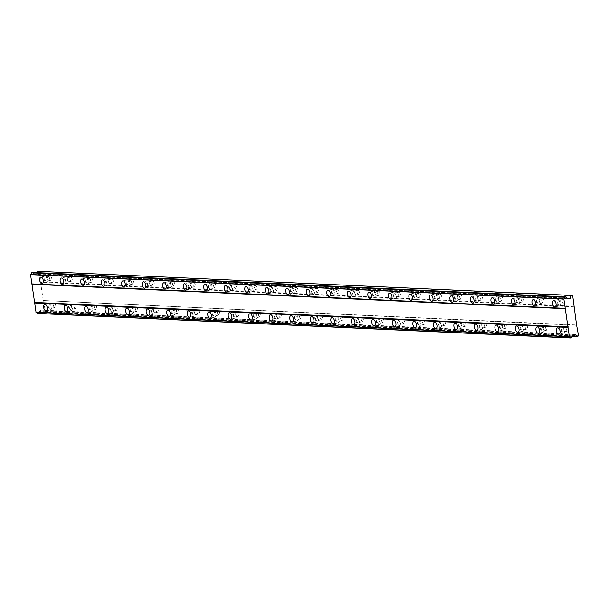 <?xml version="1.0" encoding="UTF-8"?>
<svg xmlns="http://www.w3.org/2000/svg" width="609" height="609" viewBox="0 0 609 609"><rect width="100%" height="100%" fill="white"/><g stroke="black" fill="none" stroke-linecap="round" stroke-linejoin="round"><path stroke-width="0.46" stroke-dasharray="3.04 2.28" d="M559.298 305.916A3.243 1.751 -103 0 0 559.564 305.893A3.243 1.751 -103 0 0 560.592 302.582A3.243 1.751 -103 0 0 558.369 299.559A3.243 1.751 -103 0 0 558.11 299.582A3.243 1.751 -103 0 0 557.083 302.894A3.243 1.751 -103 0 0 559.298 305.916M46.474 282.416A3.243 1.751 -103 0 0 46.741 282.393A3.243 1.751 -103 0 0 47.768 279.082A3.243 1.751 -103 0 0 45.546 276.06A3.243 1.751 -103 0 0 45.287 276.083A3.243 1.751 -103 0 0 44.259 279.394A3.243 1.751 -103 0 0 46.474 282.416M66.99 283.36A3.243 1.751 -103 0 0 67.249 283.337A3.243 1.751 -103 0 0 68.284 280.018A3.243 1.751 -103 0 0 66.061 276.996A3.243 1.751 -103 0 0 65.802 277.019A3.243 1.751 -103 0 0 64.767 280.33A3.243 1.751 -103 0 0 66.99 283.36M87.506 284.296A3.243 1.751 -103 0 0 87.765 284.274A3.243 1.751 -103 0 0 88.792 280.962A3.243 1.751 -103 0 0 86.577 277.94A3.243 1.751 -103 0 0 86.311 277.963A3.243 1.751 -103 0 0 85.283 281.274A3.243 1.751 -103 0 0 87.506 284.296M108.014 285.24A3.243 1.751 -103 0 0 108.28 285.218A3.243 1.751 -103 0 0 109.308 281.898A3.243 1.751 -103 0 0 107.085 278.876A3.243 1.751 -103 0 0 106.826 278.899A3.243 1.751 -103 0 0 105.799 282.211A3.243 1.751 -103 0 0 108.014 285.24M128.529 286.177A3.243 1.751 -103 0 0 128.788 286.154A3.243 1.751 -103 0 0 129.816 282.842A3.243 1.751 -103 0 0 127.601 279.82A3.243 1.751 -103 0 0 127.342 279.843A3.243 1.751 -103 0 0 126.307 283.155A3.243 1.751 -103 0 0 128.529 286.177M149.038 287.121A3.243 1.751 -103 0 0 149.304 287.09A3.243 1.751 -103 0 0 150.332 283.779A3.243 1.751 -103 0 0 148.116 280.757A3.243 1.751 -103 0 0 147.85 280.779A3.243 1.751 -103 0 0 146.822 284.091A3.243 1.751 -103 0 0 149.038 287.121M169.553 288.057A3.243 1.751 -103 0 0 169.82 288.034A3.243 1.751 -103 0 0 170.847 284.723A3.243 1.751 -103 0 0 168.624 281.701A3.243 1.751 -103 0 0 168.366 281.723A3.243 1.751 -103 0 0 167.338 285.035A3.243 1.751 -103 0 0 169.553 288.057M190.069 288.993A3.243 1.751 -103 0 0 190.328 288.971A3.243 1.751 -103 0 0 191.355 285.659A3.243 1.751 -103 0 0 189.14 282.637A3.243 1.751 -103 0 0 188.874 282.66A3.243 1.751 -103 0 0 187.846 285.971A3.243 1.751 -103 0 0 190.069 288.993M210.577 289.937A3.243 1.751 -103 0 0 210.843 289.914A3.243 1.751 -103 0 0 211.871 286.603A3.243 1.751 -103 0 0 209.656 283.573A3.243 1.751 -103 0 0 209.389 283.604A3.243 1.751 -103 0 0 208.362 286.915A3.243 1.751 -103 0 0 210.577 289.937M231.093 290.874A3.243 1.751 -103 0 0 231.351 290.851A3.243 1.751 -103 0 0 232.387 287.539A3.243 1.751 -103 0 0 230.164 284.517A3.243 1.751 -103 0 0 229.905 284.54A3.243 1.751 -103 0 0 228.877 287.851A3.243 1.751 -103 0 0 231.093 290.874M251.608 291.818A3.243 1.751 -103 0 0 251.867 291.795A3.243 1.751 -103 0 0 252.895 288.483A3.243 1.751 -103 0 0 250.68 285.454A3.243 1.751 -103 0 0 250.413 285.476A3.243 1.751 -103 0 0 249.386 288.795A3.243 1.751 -103 0 0 251.608 291.818M272.116 292.754A3.243 1.751 -103 0 0 272.383 292.731A3.243 1.751 -103 0 0 273.411 289.42A3.243 1.751 -103 0 0 271.188 286.397A3.243 1.751 -103 0 0 270.929 286.42A3.243 1.751 -103 0 0 269.901 289.732A3.243 1.751 -103 0 0 272.116 292.754M292.632 293.698A3.243 1.751 -103 0 0 292.891 293.675A3.243 1.751 -103 0 0 293.926 290.364A3.243 1.751 -103 0 0 291.703 287.334A3.243 1.751 -103 0 0 291.445 287.357A3.243 1.751 -103 0 0 290.409 290.676A3.243 1.751 -103 0 0 292.632 293.698M313.148 294.634A3.243 1.751 -103 0 0 313.407 294.611A3.243 1.751 -103 0 0 314.434 291.3A3.243 1.751 -103 0 0 312.219 288.278A3.243 1.751 -103 0 0 311.953 288.301A3.243 1.751 -103 0 0 310.925 291.612A3.243 1.751 -103 0 0 313.148 294.634M333.656 295.578A3.243 1.751 -103 0 0 333.922 295.555A3.243 1.751 -103 0 0 334.95 292.244A3.243 1.751 -103 0 0 332.727 289.214A3.243 1.751 -103 0 0 332.468 289.237A3.243 1.751 -103 0 0 331.441 292.548A3.243 1.751 -103 0 0 333.656 295.578M354.172 296.514A3.243 1.751 -103 0 0 354.43 296.492A3.243 1.751 -103 0 0 355.458 293.18A3.243 1.751 -103 0 0 353.243 290.158A3.243 1.751 -103 0 0 352.984 290.181A3.243 1.751 -103 0 0 351.949 293.492A3.243 1.751 -103 0 0 354.172 296.514M374.68 297.458A3.243 1.751 -103 0 0 374.946 297.436A3.243 1.751 -103 0 0 375.974 294.124A3.243 1.751 -103 0 0 373.759 291.094A3.243 1.751 -103 0 0 373.492 291.117A3.243 1.751 -103 0 0 372.464 294.429A3.243 1.751 -103 0 0 374.68 297.458M395.195 298.395A3.243 1.751 -103 0 0 395.462 298.372A3.243 1.751 -103 0 0 396.489 295.06A3.243 1.751 -103 0 0 394.267 292.038A3.243 1.751 -103 0 0 394.008 292.061A3.243 1.751 -103 0 0 392.98 295.373A3.243 1.751 -103 0 0 395.195 298.395M415.711 299.339A3.243 1.751 -103 0 0 415.97 299.316A3.243 1.751 -103 0 0 416.998 296.004A3.243 1.751 -103 0 0 414.782 292.975A3.243 1.751 -103 0 0 414.516 292.998A3.243 1.751 -103 0 0 413.488 296.309A3.243 1.751 -103 0 0 415.711 299.339M436.219 300.275A3.243 1.751 -103 0 0 436.486 300.252A3.243 1.751 -103 0 0 437.513 296.941A3.243 1.751 -103 0 0 435.298 293.919A3.243 1.751 -103 0 0 435.032 293.941A3.243 1.751 -103 0 0 434.004 297.253A3.243 1.751 -103 0 0 436.219 300.275M456.735 301.219A3.243 1.751 -103 0 0 456.994 301.196A3.243 1.751 -103 0 0 458.029 297.877A3.243 1.751 -103 0 0 455.806 294.855A3.243 1.751 -103 0 0 455.547 294.878A3.243 1.751 -103 0 0 454.52 298.189A3.243 1.751 -103 0 0 456.735 301.219M477.25 302.155A3.243 1.751 -103 0 0 477.509 302.133A3.243 1.751 -103 0 0 478.537 298.821A3.243 1.751 -103 0 0 476.322 295.799A3.243 1.751 -103 0 0 476.055 295.822A3.243 1.751 -103 0 0 475.028 299.133A3.243 1.751 -103 0 0 477.25 302.155M497.759 303.099A3.243 1.751 -103 0 0 498.025 303.076A3.243 1.751 -103 0 0 499.053 299.757A3.243 1.751 -103 0 0 496.83 296.735A3.243 1.751 -103 0 0 496.571 296.758A3.243 1.751 -103 0 0 495.543 300.07A3.243 1.751 -103 0 0 497.759 303.099M518.274 304.036A3.243 1.751 -103 0 0 518.533 304.013A3.243 1.751 -103 0 0 519.568 300.701A3.243 1.751 -103 0 0 517.346 297.679A3.243 1.751 -103 0 0 517.087 297.702A3.243 1.751 -103 0 0 516.051 301.013A3.243 1.751 -103 0 0 518.274 304.036M538.79 304.98A3.243 1.751 -103 0 0 539.049 304.949A3.243 1.751 -103 0 0 540.076 301.638A3.243 1.751 -103 0 0 537.861 298.616A3.243 1.751 -103 0 0 537.595 298.638A3.243 1.751 -103 0 0 536.567 301.95A3.243 1.751 -103 0 0 538.79 304.98M563.279 333.176A3.243 1.751 -103 0 0 563.538 333.153A3.243 1.751 -103 0 0 564.566 329.834A3.243 1.751 -103 0 0 562.351 326.812A3.243 1.751 -103 0 0 562.084 326.835A3.243 1.751 -103 0 0 561.056 330.147A3.243 1.751 -103 0 0 563.279 333.176M50.456 309.676A3.243 1.751 -103 0 0 50.714 309.654A3.243 1.751 -103 0 0 51.742 306.342A3.243 1.751 -103 0 0 49.527 303.312A3.243 1.751 -103 0 0 49.26 303.335A3.243 1.751 -103 0 0 48.233 306.647A3.243 1.751 -103 0 0 50.456 309.676M70.964 310.613A3.243 1.751 -103 0 0 71.23 310.59A3.243 1.751 -103 0 0 72.258 307.279A3.243 1.751 -103 0 0 70.035 304.256A3.243 1.751 -103 0 0 69.776 304.279A3.243 1.751 -103 0 0 68.748 307.591A3.243 1.751 -103 0 0 70.964 310.613M91.479 311.557A3.243 1.751 -103 0 0 91.738 311.534A3.243 1.751 -103 0 0 92.774 308.223A3.243 1.751 -103 0 0 90.551 305.193A3.243 1.751 -103 0 0 90.292 305.216A3.243 1.751 -103 0 0 89.257 308.527A3.243 1.751 -103 0 0 91.479 311.557M111.995 312.493A3.243 1.751 -103 0 0 112.254 312.47A3.243 1.751 -103 0 0 113.282 309.159A3.243 1.751 -103 0 0 111.066 306.137A3.243 1.751 -103 0 0 110.8 306.16A3.243 1.751 -103 0 0 109.772 309.471A3.243 1.751 -103 0 0 111.995 312.493M132.503 313.437A3.243 1.751 -103 0 0 132.77 313.414A3.243 1.751 -103 0 0 133.797 310.095A3.243 1.751 -103 0 0 131.574 307.073A3.243 1.751 -103 0 0 131.316 307.096A3.243 1.751 -103 0 0 130.288 310.407A3.243 1.751 -103 0 0 132.503 313.437M153.019 314.373A3.243 1.751 -103 0 0 153.278 314.351A3.243 1.751 -103 0 0 154.305 311.039A3.243 1.751 -103 0 0 152.09 308.017A3.243 1.751 -103 0 0 151.831 308.04A3.243 1.751 -103 0 0 150.796 311.351A3.243 1.751 -103 0 0 153.019 314.373M173.527 315.317A3.243 1.751 -103 0 0 173.793 315.295A3.243 1.751 -103 0 0 174.821 311.975A3.243 1.751 -103 0 0 172.606 308.953A3.243 1.751 -103 0 0 172.339 308.976A3.243 1.751 -103 0 0 171.312 312.288A3.243 1.751 -103 0 0 173.527 315.317M194.043 316.254A3.243 1.751 -103 0 0 194.309 316.231A3.243 1.751 -103 0 0 195.337 312.919A3.243 1.751 -103 0 0 193.114 309.897A3.243 1.751 -103 0 0 192.855 309.92A3.243 1.751 -103 0 0 191.827 313.232A3.243 1.751 -103 0 0 194.043 316.254M214.558 317.198A3.243 1.751 -103 0 0 214.817 317.167A3.243 1.751 -103 0 0 215.845 313.856A3.243 1.751 -103 0 0 213.63 310.834A3.243 1.751 -103 0 0 213.363 310.856A3.243 1.751 -103 0 0 212.335 314.168A3.243 1.751 -103 0 0 214.558 317.198M235.066 318.134A3.243 1.751 -103 0 0 235.333 318.111A3.243 1.751 -103 0 0 236.361 314.8A3.243 1.751 -103 0 0 234.145 311.778A3.243 1.751 -103 0 0 233.879 311.8A3.243 1.751 -103 0 0 232.851 315.112A3.243 1.751 -103 0 0 235.066 318.134M255.582 319.07A3.243 1.751 -103 0 0 255.841 319.047A3.243 1.751 -103 0 0 256.876 315.736A3.243 1.751 -103 0 0 254.653 312.714A3.243 1.751 -103 0 0 254.395 312.737A3.243 1.751 -103 0 0 253.367 316.048A3.243 1.751 -103 0 0 255.582 319.07M276.098 320.014A3.243 1.751 -103 0 0 276.357 319.991A3.243 1.751 -103 0 0 277.384 316.68A3.243 1.751 -103 0 0 275.169 313.65A3.243 1.751 -103 0 0 274.903 313.681A3.243 1.751 -103 0 0 273.875 316.992A3.243 1.751 -103 0 0 276.098 320.014M296.606 320.951A3.243 1.751 -103 0 0 296.872 320.928A3.243 1.751 -103 0 0 297.9 317.616A3.243 1.751 -103 0 0 295.677 314.594A3.243 1.751 -103 0 0 295.418 314.617A3.243 1.751 -103 0 0 294.391 317.928A3.243 1.751 -103 0 0 296.606 320.951M317.122 321.895A3.243 1.751 -103 0 0 317.38 321.872A3.243 1.751 -103 0 0 318.416 318.56A3.243 1.751 -103 0 0 316.193 315.531A3.243 1.751 -103 0 0 315.934 315.553A3.243 1.751 -103 0 0 314.899 318.872A3.243 1.751 -103 0 0 317.122 321.895M337.637 322.831A3.243 1.751 -103 0 0 337.896 322.808A3.243 1.751 -103 0 0 338.924 319.497A3.243 1.751 -103 0 0 336.708 316.474A3.243 1.751 -103 0 0 336.442 316.497A3.243 1.751 -103 0 0 335.414 319.809A3.243 1.751 -103 0 0 337.637 322.831M358.145 323.775A3.243 1.751 -103 0 0 358.412 323.752A3.243 1.751 -103 0 0 359.439 320.441A3.243 1.751 -103 0 0 357.217 317.411A3.243 1.751 -103 0 0 356.958 317.434A3.243 1.751 -103 0 0 355.93 320.753A3.243 1.751 -103 0 0 358.145 323.775M378.661 324.711A3.243 1.751 -103 0 0 378.92 324.688A3.243 1.751 -103 0 0 379.947 321.377A3.243 1.751 -103 0 0 377.732 318.355A3.243 1.751 -103 0 0 377.473 318.378A3.243 1.751 -103 0 0 376.438 321.689A3.243 1.751 -103 0 0 378.661 324.711M399.169 325.655A3.243 1.751 -103 0 0 399.435 325.632A3.243 1.751 -103 0 0 400.463 322.321A3.243 1.751 -103 0 0 398.248 319.291A3.243 1.751 -103 0 0 397.981 319.314A3.243 1.751 -103 0 0 396.954 322.625A3.243 1.751 -103 0 0 399.169 325.655M419.685 326.591A3.243 1.751 -103 0 0 419.951 326.569A3.243 1.751 -103 0 0 420.979 323.257A3.243 1.751 -103 0 0 418.756 320.235A3.243 1.751 -103 0 0 418.497 320.258A3.243 1.751 -103 0 0 417.469 323.569A3.243 1.751 -103 0 0 419.685 326.591M440.2 327.535A3.243 1.751 -103 0 0 440.459 327.513A3.243 1.751 -103 0 0 441.487 324.201A3.243 1.751 -103 0 0 439.272 321.171A3.243 1.751 -103 0 0 439.005 321.194A3.243 1.751 -103 0 0 437.978 324.506A3.243 1.751 -103 0 0 440.2 327.535M460.709 328.472A3.243 1.751 -103 0 0 460.975 328.449A3.243 1.751 -103 0 0 462.003 325.137A3.243 1.751 -103 0 0 459.787 322.115A3.243 1.751 -103 0 0 459.521 322.138A3.243 1.751 -103 0 0 458.493 325.45A3.243 1.751 -103 0 0 460.709 328.472M481.224 329.416A3.243 1.751 -103 0 0 481.483 329.393A3.243 1.751 -103 0 0 482.518 326.081A3.243 1.751 -103 0 0 480.295 323.052A3.243 1.751 -103 0 0 480.037 323.075A3.243 1.751 -103 0 0 479.009 326.386A3.243 1.751 -103 0 0 481.224 329.416M501.74 330.352A3.243 1.751 -103 0 0 501.999 330.329A3.243 1.751 -103 0 0 503.026 327.018A3.243 1.751 -103 0 0 500.811 323.996A3.243 1.751 -103 0 0 500.545 324.018A3.243 1.751 -103 0 0 499.517 327.33A3.243 1.751 -103 0 0 501.74 330.352M522.248 331.296A3.243 1.751 -103 0 0 522.514 331.273A3.243 1.751 -103 0 0 523.542 327.954A3.243 1.751 -103 0 0 521.319 324.932A3.243 1.751 -103 0 0 521.06 324.955A3.243 1.751 -103 0 0 520.033 328.266A3.243 1.751 -103 0 0 522.248 331.296M542.764 332.232A3.243 1.751 -103 0 0 543.022 332.209A3.243 1.751 -103 0 0 544.058 328.898A3.243 1.751 -103 0 0 541.835 325.876A3.243 1.751 -103 0 0 541.576 325.899A3.243 1.751 -103 0 0 540.541 329.21A3.243 1.751 -103 0 0 542.764 332.232M562.51 327.947A2.086 1.127 77 0 1 563.942 329.895A2.086 1.127 77 0 1 563.279 332.019A2.086 1.127 77 0 1 563.112 332.034A2.086 1.127 77 0 1 561.681 330.093A2.086 1.127 77 0 1 562.343 327.962A2.086 1.127 77 0 1 562.51 327.947M567.07 326.904A2.086 1.127 77 0 1 568.494 328.845A2.086 1.127 77 0 1 567.832 330.976A2.086 1.127 77 0 1 567.664 330.991A2.086 1.127 77 0 1 566.241 329.043A2.086 1.127 77 0 1 566.895 326.919A2.086 1.127 77 0 1 567.07 326.904M49.694 304.447A2.086 1.127 77 0 1 51.118 306.396A2.086 1.127 77 0 1 50.456 308.527A2.086 1.127 77 0 1 50.288 308.542A2.086 1.127 77 0 1 48.865 306.593A2.086 1.127 77 0 1 49.519 304.462A2.086 1.127 77 0 1 49.694 304.447M54.247 303.404A2.086 1.127 77 0 1 55.67 305.345A2.086 1.127 77 0 1 55.008 307.476A2.086 1.127 77 0 1 54.84 307.492A2.086 1.127 77 0 1 53.417 305.551A2.086 1.127 77 0 1 54.079 303.419A2.086 1.127 77 0 1 54.247 303.404M70.202 305.391A2.086 1.127 77 0 1 71.634 307.332A2.086 1.127 77 0 1 70.971 309.463A2.086 1.127 77 0 1 70.804 309.479A2.086 1.127 77 0 1 69.373 307.537A2.086 1.127 77 0 1 70.035 305.406A2.086 1.127 77 0 1 70.202 305.391M74.755 304.34A2.086 1.127 77 0 1 76.186 306.289A2.086 1.127 77 0 1 75.524 308.413A2.086 1.127 77 0 1 75.356 308.428A2.086 1.127 77 0 1 73.925 306.487A2.086 1.127 77 0 1 74.587 304.355A2.086 1.127 77 0 1 74.755 304.34M90.718 306.327A2.086 1.127 77 0 1 92.142 308.276A2.086 1.127 77 0 1 91.479 310.407A2.086 1.127 77 0 1 91.312 310.423A2.086 1.127 77 0 1 89.888 308.474A2.086 1.127 77 0 1 90.551 306.342A2.086 1.127 77 0 1 90.718 306.327M95.27 305.284A2.086 1.127 77 0 1 96.694 307.225A2.086 1.127 77 0 1 96.032 309.357A2.086 1.127 77 0 1 95.864 309.372A2.086 1.127 77 0 1 94.441 307.431A2.086 1.127 77 0 1 95.103 305.299A2.086 1.127 77 0 1 95.27 305.284M111.226 307.271A2.086 1.127 77 0 1 112.657 309.212A2.086 1.127 77 0 1 111.995 311.344A2.086 1.127 77 0 1 111.828 311.359A2.086 1.127 77 0 1 110.396 309.418A2.086 1.127 77 0 1 111.059 307.286A2.086 1.127 77 0 1 111.226 307.271M115.786 306.22A2.086 1.127 77 0 1 117.21 308.169A2.086 1.127 77 0 1 116.547 310.293A2.086 1.127 77 0 1 116.38 310.308A2.086 1.127 77 0 1 114.956 308.367A2.086 1.127 77 0 1 115.611 306.236A2.086 1.127 77 0 1 115.786 306.22M131.742 308.207A2.086 1.127 77 0 1 133.165 310.156A2.086 1.127 77 0 1 132.511 312.28A2.086 1.127 77 0 1 132.336 312.295A2.086 1.127 77 0 1 130.912 310.354A2.086 1.127 77 0 1 131.574 308.223A2.086 1.127 77 0 1 131.742 308.207M136.294 307.164A2.086 1.127 77 0 1 137.725 309.106A2.086 1.127 77 0 1 137.063 311.237A2.086 1.127 77 0 1 136.896 311.252A2.086 1.127 77 0 1 135.464 309.303A2.086 1.127 77 0 1 136.127 307.18A2.086 1.127 77 0 1 136.294 307.164M152.258 309.151A2.086 1.127 77 0 1 153.681 311.092A2.086 1.127 77 0 1 153.019 313.224A2.086 1.127 77 0 1 152.851 313.239A2.086 1.127 77 0 1 151.428 311.298A2.086 1.127 77 0 1 152.09 309.166A2.086 1.127 77 0 1 152.258 309.151M156.81 308.101A2.086 1.127 77 0 1 158.233 310.05A2.086 1.127 77 0 1 157.571 312.173A2.086 1.127 77 0 1 157.404 312.189A2.086 1.127 77 0 1 155.98 310.247A2.086 1.127 77 0 1 156.642 308.116A2.086 1.127 77 0 1 156.81 308.101M172.766 310.088A2.086 1.127 77 0 1 174.197 312.036A2.086 1.127 77 0 1 173.535 314.16A2.086 1.127 77 0 1 173.367 314.175A2.086 1.127 77 0 1 171.936 312.234A2.086 1.127 77 0 1 172.598 310.103A2.086 1.127 77 0 1 172.766 310.088M177.326 309.045A2.086 1.127 77 0 1 178.749 310.986A2.086 1.127 77 0 1 178.087 313.117A2.086 1.127 77 0 1 177.919 313.133A2.086 1.127 77 0 1 176.488 311.184A2.086 1.127 77 0 1 177.15 309.06A2.086 1.127 77 0 1 177.326 309.045M193.281 311.032A2.086 1.127 77 0 1 194.705 312.973A2.086 1.127 77 0 1 194.043 315.104A2.086 1.127 77 0 1 193.875 315.119A2.086 1.127 77 0 1 192.452 313.171A2.086 1.127 77 0 1 193.114 311.047A2.086 1.127 77 0 1 193.281 311.032M197.834 309.981A2.086 1.127 77 0 1 199.265 311.93A2.086 1.127 77 0 1 198.603 314.054A2.086 1.127 77 0 1 198.435 314.069A2.086 1.127 77 0 1 197.004 312.128A2.086 1.127 77 0 1 197.666 309.996A2.086 1.127 77 0 1 197.834 309.981M213.797 311.968A2.086 1.127 77 0 1 215.221 313.917A2.086 1.127 77 0 1 214.558 316.041A2.086 1.127 77 0 1 214.391 316.056A2.086 1.127 77 0 1 212.967 314.115A2.086 1.127 77 0 1 213.622 311.983A2.086 1.127 77 0 1 213.797 311.968M218.349 310.925A2.086 1.127 77 0 1 219.773 312.866A2.086 1.127 77 0 1 219.111 314.998A2.086 1.127 77 0 1 218.943 315.013A2.086 1.127 77 0 1 217.52 313.064A2.086 1.127 77 0 1 218.182 310.94A2.086 1.127 77 0 1 218.349 310.925M234.305 312.912A2.086 1.127 77 0 1 235.736 314.853A2.086 1.127 77 0 1 235.074 316.984A2.086 1.127 77 0 1 234.907 317A2.086 1.127 77 0 1 233.475 315.051A2.086 1.127 77 0 1 234.138 312.927A2.086 1.127 77 0 1 234.305 312.912M238.857 311.861A2.086 1.127 77 0 1 240.289 313.81A2.086 1.127 77 0 1 239.626 315.934A2.086 1.127 77 0 1 239.459 315.949A2.086 1.127 77 0 1 238.028 314.008A2.086 1.127 77 0 1 238.69 311.877A2.086 1.127 77 0 1 238.857 311.861M254.821 313.848A2.086 1.127 77 0 1 256.244 315.797A2.086 1.127 77 0 1 255.582 317.921A2.086 1.127 77 0 1 255.415 317.936A2.086 1.127 77 0 1 253.991 315.995A2.086 1.127 77 0 1 254.653 313.863A2.086 1.127 77 0 1 254.821 313.848M259.373 312.805A2.086 1.127 77 0 1 260.797 314.746A2.086 1.127 77 0 1 260.142 316.878A2.086 1.127 77 0 1 259.967 316.893A2.086 1.127 77 0 1 258.543 314.944A2.086 1.127 77 0 1 259.206 312.82A2.086 1.127 77 0 1 259.373 312.805M275.337 314.792A2.086 1.127 77 0 1 276.76 316.733A2.086 1.127 77 0 1 276.098 318.865A2.086 1.127 77 0 1 275.93 318.88A2.086 1.127 77 0 1 274.499 316.931A2.086 1.127 77 0 1 275.161 314.807A2.086 1.127 77 0 1 275.337 314.792M279.889 313.742A2.086 1.127 77 0 1 281.312 315.69A2.086 1.127 77 0 1 280.65 317.814A2.086 1.127 77 0 1 280.483 317.829A2.086 1.127 77 0 1 279.059 315.888A2.086 1.127 77 0 1 279.721 313.757A2.086 1.127 77 0 1 279.889 313.742M295.845 315.728A2.086 1.127 77 0 1 297.276 317.677A2.086 1.127 77 0 1 296.613 319.801A2.086 1.127 77 0 1 296.446 319.816A2.086 1.127 77 0 1 295.015 317.875A2.086 1.127 77 0 1 295.677 315.744A2.086 1.127 77 0 1 295.845 315.728M300.397 314.686A2.086 1.127 77 0 1 301.828 316.627A2.086 1.127 77 0 1 301.166 318.758A2.086 1.127 77 0 1 300.998 318.773A2.086 1.127 77 0 1 299.567 316.825A2.086 1.127 77 0 1 300.229 314.701A2.086 1.127 77 0 1 300.397 314.686M316.36 316.672A2.086 1.127 77 0 1 317.784 318.614A2.086 1.127 77 0 1 317.122 320.745A2.086 1.127 77 0 1 316.954 320.76A2.086 1.127 77 0 1 315.531 318.812A2.086 1.127 77 0 1 316.193 316.688A2.086 1.127 77 0 1 316.36 316.672M320.913 315.622A2.086 1.127 77 0 1 322.336 317.563A2.086 1.127 77 0 1 321.674 319.695A2.086 1.127 77 0 1 321.506 319.71A2.086 1.127 77 0 1 320.083 317.769A2.086 1.127 77 0 1 320.745 315.637A2.086 1.127 77 0 1 320.913 315.622M336.868 317.609A2.086 1.127 77 0 1 338.299 319.558A2.086 1.127 77 0 1 337.637 321.681A2.086 1.127 77 0 1 337.47 321.697A2.086 1.127 77 0 1 336.039 319.755A2.086 1.127 77 0 1 336.701 317.624A2.086 1.127 77 0 1 336.868 317.609M341.428 316.566A2.086 1.127 77 0 1 342.852 318.507A2.086 1.127 77 0 1 342.189 320.638A2.086 1.127 77 0 1 342.022 320.654A2.086 1.127 77 0 1 340.598 318.705A2.086 1.127 77 0 1 341.253 316.573A2.086 1.127 77 0 1 341.428 316.566M357.384 318.553A2.086 1.127 77 0 1 358.808 320.494A2.086 1.127 77 0 1 358.153 322.625A2.086 1.127 77 0 1 357.978 322.641A2.086 1.127 77 0 1 356.554 320.692A2.086 1.127 77 0 1 357.217 318.568A2.086 1.127 77 0 1 357.384 318.553M361.936 317.502A2.086 1.127 77 0 1 363.367 319.443A2.086 1.127 77 0 1 362.705 321.575A2.086 1.127 77 0 1 362.538 321.59A2.086 1.127 77 0 1 361.107 319.649A2.086 1.127 77 0 1 361.769 317.517A2.086 1.127 77 0 1 361.936 317.502M377.9 319.489A2.086 1.127 77 0 1 379.323 321.43A2.086 1.127 77 0 1 378.661 323.562A2.086 1.127 77 0 1 378.493 323.577A2.086 1.127 77 0 1 377.07 321.636A2.086 1.127 77 0 1 377.732 319.504A2.086 1.127 77 0 1 377.9 319.489M382.452 318.438A2.086 1.127 77 0 1 383.876 320.387A2.086 1.127 77 0 1 383.213 322.519A2.086 1.127 77 0 1 383.046 322.534A2.086 1.127 77 0 1 381.622 320.585A2.086 1.127 77 0 1 382.285 318.454A2.086 1.127 77 0 1 382.452 318.438M398.408 320.433A2.086 1.127 77 0 1 399.839 322.374A2.086 1.127 77 0 1 399.177 324.506A2.086 1.127 77 0 1 399.009 324.521A2.086 1.127 77 0 1 397.578 322.572A2.086 1.127 77 0 1 398.24 320.441A2.086 1.127 77 0 1 398.408 320.433M402.968 319.382A2.086 1.127 77 0 1 404.391 321.324A2.086 1.127 77 0 1 403.729 323.455A2.086 1.127 77 0 1 403.561 323.47A2.086 1.127 77 0 1 402.13 321.529A2.086 1.127 77 0 1 402.793 319.398A2.086 1.127 77 0 1 402.968 319.382M418.923 321.369A2.086 1.127 77 0 1 420.347 323.31A2.086 1.127 77 0 1 419.685 325.442A2.086 1.127 77 0 1 419.517 325.457A2.086 1.127 77 0 1 418.094 323.516A2.086 1.127 77 0 1 418.756 321.385A2.086 1.127 77 0 1 418.923 321.369M423.476 320.319A2.086 1.127 77 0 1 424.907 322.268A2.086 1.127 77 0 1 424.245 324.399A2.086 1.127 77 0 1 424.077 324.407A2.086 1.127 77 0 1 422.646 322.466A2.086 1.127 77 0 1 423.308 320.334A2.086 1.127 77 0 1 423.476 320.319M439.439 322.306A2.086 1.127 77 0 1 440.863 324.254A2.086 1.127 77 0 1 440.2 326.386A2.086 1.127 77 0 1 440.033 326.401A2.086 1.127 77 0 1 438.609 324.452A2.086 1.127 77 0 1 439.264 322.321A2.086 1.127 77 0 1 439.439 322.306M443.991 321.263A2.086 1.127 77 0 1 445.415 323.204A2.086 1.127 77 0 1 444.753 325.335A2.086 1.127 77 0 1 444.585 325.351A2.086 1.127 77 0 1 443.162 323.409A2.086 1.127 77 0 1 443.824 321.278A2.086 1.127 77 0 1 443.991 321.263M459.947 323.25A2.086 1.127 77 0 1 461.378 325.191A2.086 1.127 77 0 1 460.716 327.322A2.086 1.127 77 0 1 460.549 327.337A2.086 1.127 77 0 1 459.117 325.396A2.086 1.127 77 0 1 459.78 323.265A2.086 1.127 77 0 1 459.947 323.25M464.5 322.199A2.086 1.127 77 0 1 465.931 324.148A2.086 1.127 77 0 1 465.268 326.272A2.086 1.127 77 0 1 465.101 326.287A2.086 1.127 77 0 1 463.67 324.346A2.086 1.127 77 0 1 464.332 322.214A2.086 1.127 77 0 1 464.5 322.199M480.463 324.186A2.086 1.127 77 0 1 481.886 326.135A2.086 1.127 77 0 1 481.224 328.266A2.086 1.127 77 0 1 481.057 328.274A2.086 1.127 77 0 1 479.633 326.333A2.086 1.127 77 0 1 480.295 324.201A2.086 1.127 77 0 1 480.463 324.186M485.015 323.143A2.086 1.127 77 0 1 486.439 325.084A2.086 1.127 77 0 1 485.784 327.216A2.086 1.127 77 0 1 485.609 327.231A2.086 1.127 77 0 1 484.185 325.282A2.086 1.127 77 0 1 484.848 323.158A2.086 1.127 77 0 1 485.015 323.143M500.979 325.13A2.086 1.127 77 0 1 502.402 327.071A2.086 1.127 77 0 1 501.74 329.203A2.086 1.127 77 0 1 501.572 329.218A2.086 1.127 77 0 1 500.141 327.277A2.086 1.127 77 0 1 500.804 325.145A2.086 1.127 77 0 1 500.979 325.13M505.531 324.079A2.086 1.127 77 0 1 506.954 326.028A2.086 1.127 77 0 1 506.292 328.152A2.086 1.127 77 0 1 506.125 328.167A2.086 1.127 77 0 1 504.701 326.226A2.086 1.127 77 0 1 505.363 324.095A2.086 1.127 77 0 1 505.531 324.079M521.487 326.066A2.086 1.127 77 0 1 522.918 328.015A2.086 1.127 77 0 1 522.256 330.139A2.086 1.127 77 0 1 522.088 330.154A2.086 1.127 77 0 1 520.657 328.213A2.086 1.127 77 0 1 521.319 326.081A2.086 1.127 77 0 1 521.487 326.066M526.039 325.023A2.086 1.127 77 0 1 527.47 326.964A2.086 1.127 77 0 1 526.808 329.096A2.086 1.127 77 0 1 526.64 329.111A2.086 1.127 77 0 1 525.209 327.162A2.086 1.127 77 0 1 525.871 325.039A2.086 1.127 77 0 1 526.039 325.023M542.002 327.01A2.086 1.127 77 0 1 543.426 328.951A2.086 1.127 77 0 1 542.764 331.083A2.086 1.127 77 0 1 542.596 331.098A2.086 1.127 77 0 1 541.173 329.157A2.086 1.127 77 0 1 541.835 327.025A2.086 1.127 77 0 1 542.002 327.01M546.555 325.96A2.086 1.127 77 0 1 547.978 327.908A2.086 1.127 77 0 1 547.316 330.032A2.086 1.127 77 0 1 547.148 330.048A2.086 1.127 77 0 1 545.725 328.106A2.086 1.127 77 0 1 546.387 325.975A2.086 1.127 77 0 1 546.555 325.96M558.537 300.694A2.086 1.127 77 0 1 559.96 302.635A2.086 1.127 77 0 1 559.306 304.766A2.086 1.127 77 0 1 559.131 304.782A2.086 1.127 77 0 1 557.707 302.833A2.086 1.127 77 0 1 558.369 300.709A2.086 1.127 77 0 1 558.537 300.694M563.089 299.643A2.086 1.127 77 0 1 564.52 301.592A2.086 1.127 77 0 1 563.858 303.716A2.086 1.127 77 0 1 563.69 303.731A2.086 1.127 77 0 1 562.259 301.79A2.086 1.127 77 0 1 562.922 299.658A2.086 1.127 77 0 1 563.089 299.643M45.713 277.194A2.086 1.127 77 0 1 47.144 279.135A2.086 1.127 77 0 1 46.482 281.267A2.086 1.127 77 0 1 46.314 281.282A2.086 1.127 77 0 1 44.883 279.341A2.086 1.127 77 0 1 45.546 277.209A2.086 1.127 77 0 1 45.713 277.194M50.265 276.143A2.086 1.127 77 0 1 51.696 278.092A2.086 1.127 77 0 1 51.034 280.216A2.086 1.127 77 0 1 50.867 280.231A2.086 1.127 77 0 1 49.436 278.29A2.086 1.127 77 0 1 50.098 276.159A2.086 1.127 77 0 1 50.265 276.143M66.229 278.13A2.086 1.127 77 0 1 67.652 280.079A2.086 1.127 77 0 1 66.99 282.203A2.086 1.127 77 0 1 66.823 282.218A2.086 1.127 77 0 1 65.399 280.277A2.086 1.127 77 0 1 66.061 278.146A2.086 1.127 77 0 1 66.229 278.13M70.781 277.087A2.086 1.127 77 0 1 72.205 279.029A2.086 1.127 77 0 1 71.55 281.16A2.086 1.127 77 0 1 71.375 281.175A2.086 1.127 77 0 1 69.951 279.226A2.086 1.127 77 0 1 70.614 277.103A2.086 1.127 77 0 1 70.781 277.087M86.737 279.074A2.086 1.127 77 0 1 88.168 281.015A2.086 1.127 77 0 1 87.506 283.147A2.086 1.127 77 0 1 87.338 283.162A2.086 1.127 77 0 1 85.907 281.213A2.086 1.127 77 0 1 86.569 279.089A2.086 1.127 77 0 1 86.737 279.074M91.297 278.024A2.086 1.127 77 0 1 92.72 279.973A2.086 1.127 77 0 1 92.058 282.096A2.086 1.127 77 0 1 91.89 282.112A2.086 1.127 77 0 1 90.467 280.17A2.086 1.127 77 0 1 91.129 278.039A2.086 1.127 77 0 1 91.297 278.024M107.253 280.011A2.086 1.127 77 0 1 108.684 281.959A2.086 1.127 77 0 1 108.021 284.083A2.086 1.127 77 0 1 107.846 284.099A2.086 1.127 77 0 1 106.423 282.157A2.086 1.127 77 0 1 107.085 280.026A2.086 1.127 77 0 1 107.253 280.011M111.805 278.968A2.086 1.127 77 0 1 113.236 280.909A2.086 1.127 77 0 1 112.574 283.04A2.086 1.127 77 0 1 112.406 283.056A2.086 1.127 77 0 1 110.975 281.107A2.086 1.127 77 0 1 111.637 278.983A2.086 1.127 77 0 1 111.805 278.968M127.768 280.955A2.086 1.127 77 0 1 129.192 282.896A2.086 1.127 77 0 1 128.529 285.027A2.086 1.127 77 0 1 128.362 285.042A2.086 1.127 77 0 1 126.938 283.094A2.086 1.127 77 0 1 127.601 280.97A2.086 1.127 77 0 1 127.768 280.955M132.32 279.904A2.086 1.127 77 0 1 133.744 281.853A2.086 1.127 77 0 1 133.082 283.977A2.086 1.127 77 0 1 132.914 283.992A2.086 1.127 77 0 1 131.491 282.051A2.086 1.127 77 0 1 132.153 279.919A2.086 1.127 77 0 1 132.32 279.904M148.276 281.891A2.086 1.127 77 0 1 149.707 283.84A2.086 1.127 77 0 1 149.045 285.964A2.086 1.127 77 0 1 148.878 285.979A2.086 1.127 77 0 1 147.447 284.038A2.086 1.127 77 0 1 148.109 281.906A2.086 1.127 77 0 1 148.276 281.891M152.836 280.848A2.086 1.127 77 0 1 154.26 282.789A2.086 1.127 77 0 1 153.597 284.921A2.086 1.127 77 0 1 153.43 284.936A2.086 1.127 77 0 1 152.006 282.987A2.086 1.127 77 0 1 152.661 280.863A2.086 1.127 77 0 1 152.836 280.848M168.792 282.835A2.086 1.127 77 0 1 170.215 284.776A2.086 1.127 77 0 1 169.561 286.908A2.086 1.127 77 0 1 169.386 286.923A2.086 1.127 77 0 1 167.962 284.974A2.086 1.127 77 0 1 168.624 282.85A2.086 1.127 77 0 1 168.792 282.835M173.344 281.784A2.086 1.127 77 0 1 174.775 283.733A2.086 1.127 77 0 1 174.113 285.857A2.086 1.127 77 0 1 173.946 285.872A2.086 1.127 77 0 1 172.514 283.931A2.086 1.127 77 0 1 173.177 281.8A2.086 1.127 77 0 1 173.344 281.784M189.308 283.771A2.086 1.127 77 0 1 190.731 285.72A2.086 1.127 77 0 1 190.069 287.844A2.086 1.127 77 0 1 189.901 287.859A2.086 1.127 77 0 1 188.478 285.918A2.086 1.127 77 0 1 189.14 283.786A2.086 1.127 77 0 1 189.308 283.771M193.86 282.728A2.086 1.127 77 0 1 195.283 284.669A2.086 1.127 77 0 1 194.621 286.801A2.086 1.127 77 0 1 194.454 286.816A2.086 1.127 77 0 1 193.03 284.867A2.086 1.127 77 0 1 193.692 282.743A2.086 1.127 77 0 1 193.86 282.728M209.816 284.715A2.086 1.127 77 0 1 211.247 286.656A2.086 1.127 77 0 1 210.585 288.788A2.086 1.127 77 0 1 210.417 288.803A2.086 1.127 77 0 1 208.986 286.854A2.086 1.127 77 0 1 209.648 284.73A2.086 1.127 77 0 1 209.816 284.715M214.368 283.665A2.086 1.127 77 0 1 215.799 285.606A2.086 1.127 77 0 1 215.137 287.737A2.086 1.127 77 0 1 214.969 287.752A2.086 1.127 77 0 1 213.538 285.811A2.086 1.127 77 0 1 214.201 283.68A2.086 1.127 77 0 1 214.368 283.665M230.331 285.651A2.086 1.127 77 0 1 231.755 287.6A2.086 1.127 77 0 1 231.093 289.724A2.086 1.127 77 0 1 230.925 289.739A2.086 1.127 77 0 1 229.502 287.798A2.086 1.127 77 0 1 230.164 285.667A2.086 1.127 77 0 1 230.331 285.651M234.884 284.609A2.086 1.127 77 0 1 236.307 286.55A2.086 1.127 77 0 1 235.653 288.681A2.086 1.127 77 0 1 235.477 288.696A2.086 1.127 77 0 1 234.054 286.748A2.086 1.127 77 0 1 234.716 284.624A2.086 1.127 77 0 1 234.884 284.609M250.847 286.595A2.086 1.127 77 0 1 252.271 288.537A2.086 1.127 77 0 1 251.608 290.668A2.086 1.127 77 0 1 251.441 290.683A2.086 1.127 77 0 1 250.017 288.735A2.086 1.127 77 0 1 250.672 286.611A2.086 1.127 77 0 1 250.847 286.595M255.399 285.545A2.086 1.127 77 0 1 256.823 287.486A2.086 1.127 77 0 1 256.161 289.618A2.086 1.127 77 0 1 255.993 289.633A2.086 1.127 77 0 1 254.57 287.692A2.086 1.127 77 0 1 255.232 285.56A2.086 1.127 77 0 1 255.399 285.545M271.355 287.532A2.086 1.127 77 0 1 272.786 289.473A2.086 1.127 77 0 1 272.124 291.604A2.086 1.127 77 0 1 271.957 291.62A2.086 1.127 77 0 1 270.525 289.678A2.086 1.127 77 0 1 271.188 287.547A2.086 1.127 77 0 1 271.355 287.532M275.907 286.481A2.086 1.127 77 0 1 277.339 288.43A2.086 1.127 77 0 1 276.676 290.562A2.086 1.127 77 0 1 276.509 290.577A2.086 1.127 77 0 1 275.078 288.628A2.086 1.127 77 0 1 275.74 286.496A2.086 1.127 77 0 1 275.907 286.481M291.871 288.476A2.086 1.127 77 0 1 293.294 290.417A2.086 1.127 77 0 1 292.632 292.548A2.086 1.127 77 0 1 292.465 292.564A2.086 1.127 77 0 1 291.041 290.615A2.086 1.127 77 0 1 291.703 288.491A2.086 1.127 77 0 1 291.871 288.476M296.423 287.425A2.086 1.127 77 0 1 297.847 289.366A2.086 1.127 77 0 1 297.184 291.498A2.086 1.127 77 0 1 297.017 291.513A2.086 1.127 77 0 1 295.593 289.572A2.086 1.127 77 0 1 296.256 287.44A2.086 1.127 77 0 1 296.423 287.425M312.379 289.412A2.086 1.127 77 0 1 313.81 291.353A2.086 1.127 77 0 1 313.148 293.485A2.086 1.127 77 0 1 312.98 293.5A2.086 1.127 77 0 1 311.549 291.559A2.086 1.127 77 0 1 312.211 289.427A2.086 1.127 77 0 1 312.379 289.412M316.939 288.361A2.086 1.127 77 0 1 318.362 290.31A2.086 1.127 77 0 1 317.7 292.442A2.086 1.127 77 0 1 317.533 292.457A2.086 1.127 77 0 1 316.109 290.508A2.086 1.127 77 0 1 316.764 288.377A2.086 1.127 77 0 1 316.939 288.361M332.895 290.348A2.086 1.127 77 0 1 334.326 292.297A2.086 1.127 77 0 1 333.663 294.429A2.086 1.127 77 0 1 333.488 294.444A2.086 1.127 77 0 1 332.065 292.495A2.086 1.127 77 0 1 332.727 290.364A2.086 1.127 77 0 1 332.895 290.348M337.447 289.305A2.086 1.127 77 0 1 338.878 291.247A2.086 1.127 77 0 1 338.216 293.378A2.086 1.127 77 0 1 338.048 293.393A2.086 1.127 77 0 1 336.617 291.452A2.086 1.127 77 0 1 337.279 289.321A2.086 1.127 77 0 1 337.447 289.305M353.41 291.292A2.086 1.127 77 0 1 354.834 293.233A2.086 1.127 77 0 1 354.172 295.365A2.086 1.127 77 0 1 354.004 295.38A2.086 1.127 77 0 1 352.581 293.439A2.086 1.127 77 0 1 353.243 291.308A2.086 1.127 77 0 1 353.41 291.292M357.963 290.242A2.086 1.127 77 0 1 359.386 292.191A2.086 1.127 77 0 1 358.724 294.322A2.086 1.127 77 0 1 358.556 294.33A2.086 1.127 77 0 1 357.133 292.389A2.086 1.127 77 0 1 357.795 290.257A2.086 1.127 77 0 1 357.963 290.242M373.918 292.229A2.086 1.127 77 0 1 375.35 294.177A2.086 1.127 77 0 1 374.687 296.309A2.086 1.127 77 0 1 374.52 296.324A2.086 1.127 77 0 1 373.089 294.375A2.086 1.127 77 0 1 373.751 292.244A2.086 1.127 77 0 1 373.918 292.229M378.478 291.186A2.086 1.127 77 0 1 379.902 293.127A2.086 1.127 77 0 1 379.24 295.258A2.086 1.127 77 0 1 379.072 295.274A2.086 1.127 77 0 1 377.641 293.332A2.086 1.127 77 0 1 378.303 291.201A2.086 1.127 77 0 1 378.478 291.186M394.434 293.173A2.086 1.127 77 0 1 395.858 295.114A2.086 1.127 77 0 1 395.203 297.245A2.086 1.127 77 0 1 395.028 297.261A2.086 1.127 77 0 1 393.604 295.319A2.086 1.127 77 0 1 394.267 293.188A2.086 1.127 77 0 1 394.434 293.173M398.986 292.122A2.086 1.127 77 0 1 400.418 294.071A2.086 1.127 77 0 1 399.755 296.195A2.086 1.127 77 0 1 399.588 296.21A2.086 1.127 77 0 1 398.157 294.269A2.086 1.127 77 0 1 398.819 292.137A2.086 1.127 77 0 1 398.986 292.122M414.95 294.109A2.086 1.127 77 0 1 416.373 296.058A2.086 1.127 77 0 1 415.711 298.189A2.086 1.127 77 0 1 415.544 298.197A2.086 1.127 77 0 1 414.12 296.256A2.086 1.127 77 0 1 414.782 294.124A2.086 1.127 77 0 1 414.95 294.109M419.502 293.066A2.086 1.127 77 0 1 420.926 295.007A2.086 1.127 77 0 1 420.263 297.139A2.086 1.127 77 0 1 420.096 297.154A2.086 1.127 77 0 1 418.672 295.205A2.086 1.127 77 0 1 419.335 293.081A2.086 1.127 77 0 1 419.502 293.066M435.458 295.053A2.086 1.127 77 0 1 436.889 296.994A2.086 1.127 77 0 1 436.227 299.126A2.086 1.127 77 0 1 436.059 299.141A2.086 1.127 77 0 1 434.628 297.2A2.086 1.127 77 0 1 435.29 295.068A2.086 1.127 77 0 1 435.458 295.053M440.01 294.002A2.086 1.127 77 0 1 441.441 295.951A2.086 1.127 77 0 1 440.779 298.075A2.086 1.127 77 0 1 440.611 298.09A2.086 1.127 77 0 1 439.18 296.149A2.086 1.127 77 0 1 439.843 294.018A2.086 1.127 77 0 1 440.01 294.002M455.974 295.989A2.086 1.127 77 0 1 457.397 297.938A2.086 1.127 77 0 1 456.735 300.062A2.086 1.127 77 0 1 456.567 300.077A2.086 1.127 77 0 1 455.144 298.136A2.086 1.127 77 0 1 455.806 296.004A2.086 1.127 77 0 1 455.974 295.989M460.526 294.946A2.086 1.127 77 0 1 461.949 296.887A2.086 1.127 77 0 1 461.295 299.019A2.086 1.127 77 0 1 461.12 299.034A2.086 1.127 77 0 1 459.696 297.085A2.086 1.127 77 0 1 460.358 294.962A2.086 1.127 77 0 1 460.526 294.946M476.489 296.933A2.086 1.127 77 0 1 477.913 298.874A2.086 1.127 77 0 1 477.25 301.006A2.086 1.127 77 0 1 477.083 301.021A2.086 1.127 77 0 1 475.659 299.072A2.086 1.127 77 0 1 476.314 296.948A2.086 1.127 77 0 1 476.489 296.933M481.041 295.883A2.086 1.127 77 0 1 482.465 297.831A2.086 1.127 77 0 1 481.803 299.955A2.086 1.127 77 0 1 481.635 299.971A2.086 1.127 77 0 1 480.212 298.029A2.086 1.127 77 0 1 480.874 295.898A2.086 1.127 77 0 1 481.041 295.883M496.997 297.87A2.086 1.127 77 0 1 498.428 299.818A2.086 1.127 77 0 1 497.766 301.942A2.086 1.127 77 0 1 497.599 301.957A2.086 1.127 77 0 1 496.168 300.016A2.086 1.127 77 0 1 496.83 297.885A2.086 1.127 77 0 1 496.997 297.87M501.55 296.827A2.086 1.127 77 0 1 502.981 298.768A2.086 1.127 77 0 1 502.318 300.899A2.086 1.127 77 0 1 502.151 300.915A2.086 1.127 77 0 1 500.72 298.966A2.086 1.127 77 0 1 501.382 296.842A2.086 1.127 77 0 1 501.55 296.827M517.513 298.813A2.086 1.127 77 0 1 518.937 300.755A2.086 1.127 77 0 1 518.274 302.886A2.086 1.127 77 0 1 518.107 302.901A2.086 1.127 77 0 1 516.683 300.953A2.086 1.127 77 0 1 517.346 298.829A2.086 1.127 77 0 1 517.513 298.813M522.065 297.763A2.086 1.127 77 0 1 523.489 299.712A2.086 1.127 77 0 1 522.827 301.836A2.086 1.127 77 0 1 522.659 301.851A2.086 1.127 77 0 1 521.235 299.91A2.086 1.127 77 0 1 521.898 297.778A2.086 1.127 77 0 1 522.065 297.763M538.021 299.75A2.086 1.127 77 0 1 539.452 301.699A2.086 1.127 77 0 1 538.79 303.822A2.086 1.127 77 0 1 538.622 303.838A2.086 1.127 77 0 1 537.191 301.897A2.086 1.127 77 0 1 537.854 299.765A2.086 1.127 77 0 1 538.021 299.75M542.581 298.707A2.086 1.127 77 0 1 544.004 300.648A2.086 1.127 77 0 1 543.342 302.78A2.086 1.127 77 0 1 543.175 302.795A2.086 1.127 77 0 1 541.751 300.846A2.086 1.127 77 0 1 542.406 298.722A2.086 1.127 77 0 1 542.581 298.707M573.929 306.791L40.59 282.348L43.247 300.519L576.578 324.962M43.247 300.519L577.028 325.328M32.65 272.436L32.726 272.505A1.53 1.271 92.6 0 0 34.165 273.685L34.926 274.309L36.837 273.867L37.21 272.649M38.938 270.99L40.91 281.807L40.59 282.348M43.688 300.892L45.211 311.336L43.582 312.181L42.128 310.126L40.217 310.56L39.676 311.488A1.53 1.271 92.6 0 0 38.671 313.232L37.552 313.566M36.494 312.348A1.53 1.271 92.6 0 0 36.045 312.326M574.241 306.243L40.91 281.807M571.95 337.759L38.618 313.323M573.016 335.924L39.676 311.488M38.671 313.232L572.003 337.668M573.549 335.003L40.217 310.56M575.467 334.562L42.128 310.126M572.323 336.412L43.582 312.181M578.238 336.32L44.899 311.877M45.211 311.336L578.55 335.772M572.719 295.799L39.379 271.363M567.58 298.189L36.837 273.867M568.258 298.745L34.926 274.309M566.987 298.098L34.165 273.685M566.066 296.941L32.726 272.505M559.564 305.893L555.005 306.944M46.741 282.393L42.188 283.444M67.249 283.337L62.697 284.38M87.765 284.274L83.212 285.324M108.28 285.218L103.72 286.26M128.788 286.154L124.236 287.204M149.304 287.09L144.752 288.141M169.82 288.034L165.26 289.085M190.328 288.971L185.775 290.021M210.843 289.914L206.291 290.957M231.351 290.851L226.799 291.901M251.867 291.795L247.315 292.838M272.383 292.731L267.831 293.782M292.891 293.675L288.339 294.718M313.407 294.611L308.854 295.662M333.922 295.555L329.362 296.598M354.43 296.492L349.878 297.542M374.946 297.436L370.394 298.479M395.462 298.372L390.902 299.422M415.97 299.316L411.418 300.359M436.486 300.252L431.933 301.303M456.994 301.196L452.441 302.239M477.509 302.133L472.957 303.183M498.025 303.076L493.473 304.119M518.533 304.013L513.981 305.063M539.049 304.949L534.496 306M563.538 333.153L558.986 334.196M50.714 309.654L46.162 310.697M71.23 310.59L66.678 311.641M91.738 311.534L87.186 312.577M112.254 312.47L107.702 313.521M132.77 313.414L128.21 314.457M153.278 314.351L148.725 315.401M173.793 315.295L169.241 316.337M194.309 316.231L189.749 317.281M214.817 317.167L210.265 318.218M235.333 318.111L230.781 319.162M255.841 319.047L251.289 320.098M276.357 319.991L271.804 321.034M296.872 320.928L292.32 321.978M317.38 321.872L312.828 322.915M337.896 322.808L333.344 323.859M358.412 323.752L353.852 324.795M378.92 324.688L374.368 325.739M399.435 325.632L394.883 326.675M419.951 326.569L415.391 327.619M440.459 327.513L435.907 328.555M460.975 328.449L456.423 329.499M481.483 329.393L476.931 330.436M501.999 330.329L497.446 331.38M522.514 331.273L517.962 332.316M543.022 332.209L538.47 333.26M567.832 330.976L563.279 332.019M55.008 307.476L50.456 308.527M75.524 308.413L70.971 309.463M96.032 309.357L91.479 310.407M116.547 310.293L111.995 311.344M137.063 311.237L132.511 312.28M157.571 312.173L153.019 313.224M178.087 313.117L173.535 314.16M198.603 314.054L194.043 315.104M219.111 314.998L214.558 316.041M239.626 315.934L235.074 316.984M260.142 316.878L255.582 317.921M280.65 317.814L276.098 318.865M301.166 318.758L296.613 319.801M321.674 319.695L317.122 320.745M342.189 320.638L337.637 321.681M362.705 321.575L358.153 322.625M383.213 322.519L378.661 323.562M403.729 323.455L399.177 324.506M424.245 324.399L419.685 325.442M444.753 325.335L440.2 326.386M465.268 326.272L460.716 327.322M485.784 327.216L481.224 328.266M506.292 328.152L501.74 329.203M526.808 329.096L522.256 330.139M547.316 330.032L542.764 331.083M563.858 303.716L559.306 304.766M51.034 280.216L46.482 281.267M71.55 281.16L66.99 282.203M92.058 282.096L87.506 283.147M112.574 283.04L108.021 284.083M133.082 283.977L128.529 285.027M153.597 284.921L149.045 285.964M174.113 285.857L169.561 286.908M194.621 286.801L190.069 287.844M215.137 287.737L210.585 288.788M235.653 288.681L231.093 289.724M256.161 289.618L251.608 290.668M276.676 290.562L272.124 291.604M297.184 291.498L292.632 292.548M317.7 292.442L313.148 293.485M338.216 293.378L333.663 294.429M358.724 294.322L354.172 295.365M379.24 295.258L374.687 296.309M399.755 296.195L395.203 297.245M420.263 297.139L415.711 298.189M440.779 298.075L436.227 299.126M461.295 299.019L456.735 300.062M481.803 299.955L477.25 301.006M502.318 300.899L497.766 301.942M522.827 301.836L518.274 302.886M543.342 302.78L538.79 303.822M569.605 336.754L36.274 312.31M567.245 298.144L33.906 273.7M558.11 299.582L553.558 300.625M45.287 276.083L40.734 277.125M65.802 277.019L61.243 278.069M86.311 277.963L81.758 279.006M106.826 278.899L102.274 279.95M127.342 279.843L122.782 280.886M147.85 280.779L143.298 281.83M168.366 281.723L163.813 282.766M188.874 282.66L184.321 283.71M209.389 283.604L204.837 284.647M229.905 284.54L225.353 285.591M250.413 285.476L245.861 286.527M270.929 286.42L266.377 287.471M291.445 287.357L286.885 288.407M311.953 288.301L307.4 289.344M332.468 289.237L327.916 290.287M352.984 290.181L348.424 291.224M373.492 291.117L368.94 292.168M394.008 292.061L389.456 293.104M414.516 292.998L409.964 294.048M435.032 293.941L430.479 294.984M455.547 294.878L450.995 295.928M476.055 295.822L471.503 296.865M496.571 296.758L492.019 297.809M517.087 297.702L512.527 298.745M537.595 298.638L533.042 299.689M562.084 326.835L557.532 327.886M49.26 303.335L44.708 304.386M69.776 304.279L65.224 305.322M90.292 305.216L85.732 306.266M110.8 306.16L106.248 307.202M131.316 307.096L126.763 308.146M151.831 308.04L147.271 309.083M172.339 308.976L167.787 310.027M192.855 309.92L188.303 310.963M213.363 310.856L208.811 311.907M233.879 311.8L229.327 312.843M254.395 312.737L249.842 313.787M274.903 313.681L270.35 314.724M295.418 314.617L290.866 315.668M315.934 315.553L311.374 316.604M336.442 316.497L331.89 317.548M356.958 317.434L352.405 318.484M377.473 318.378L372.914 319.421M397.981 319.314L393.429 320.364M418.497 320.258L413.945 321.301M439.005 321.194L434.453 322.245M459.521 322.138L454.969 323.181M480.037 323.075L475.484 324.125M500.545 324.018L495.992 325.061M521.06 324.955L516.508 326.005M541.576 325.899L537.016 326.942M566.895 326.919L562.343 327.962M54.079 303.419L49.519 304.462M74.587 304.355L70.035 305.406M95.103 305.299L90.551 306.342M115.611 306.236L111.059 307.286M136.127 307.18L131.574 308.223M156.642 308.116L152.09 309.166M177.15 309.06L172.598 310.103M197.666 309.996L193.114 311.047M218.182 310.94L213.622 311.983M238.69 311.877L234.138 312.927M259.206 312.82L254.653 313.863M279.721 313.757L275.161 314.807M300.229 314.701L295.677 315.744M320.745 315.637L316.193 316.688M341.253 316.573L336.701 317.624M361.769 317.517L357.217 318.568M382.285 318.454L377.732 319.504M402.793 319.398L398.24 320.441M423.308 320.334L418.756 321.385M443.824 321.278L439.264 322.321M464.332 322.214L459.78 323.265M484.848 323.158L480.295 324.201M505.363 324.095L500.804 325.145M525.871 325.039L521.319 326.081M546.387 325.975L541.835 327.025M562.922 299.658L558.369 300.709M50.098 276.159L45.546 277.209M70.614 277.103L66.061 278.146M91.129 278.039L86.569 279.089M111.637 278.983L107.085 280.026M132.153 279.919L127.601 280.97M152.661 280.863L148.109 281.906M173.177 281.8L168.624 282.85M193.692 282.743L189.14 283.786M214.201 283.68L209.648 284.73M234.716 284.624L230.164 285.667M255.232 285.56L250.672 286.611M275.74 286.496L271.188 287.547M296.256 287.44L291.703 288.491M316.764 288.377L312.211 289.427M337.279 289.321L332.727 290.364M357.795 290.257L353.243 291.308M378.303 291.201L373.751 292.244M398.819 292.137L394.267 293.188M419.335 293.081L414.782 294.124M439.843 294.018L435.29 295.068M460.358 294.962L455.806 296.004M480.874 295.898L476.314 296.948M501.382 296.842L496.83 297.885M521.898 297.778L517.346 298.829M542.406 298.722L537.854 299.765"/><path stroke-width="0.91" d="M554.746 306.966A3.243 1.751 -103 0 0 555.005 306.944A3.243 1.751 -103 0 0 556.04 303.625A3.243 1.751 -103 0 0 553.817 300.602A3.243 1.751 -103 0 0 553.558 300.625A3.243 1.751 -103 0 0 552.53 303.937A3.243 1.751 -103 0 0 554.746 306.966M41.922 283.467A3.243 1.751 -103 0 0 42.188 283.444A3.243 1.751 -103 0 0 43.216 280.132A3.243 1.751 -103 0 0 40.993 277.103A3.243 1.751 -103 0 0 40.734 277.125A3.243 1.751 -103 0 0 39.707 280.437A3.243 1.751 -103 0 0 41.922 283.467M62.438 284.403A3.243 1.751 -103 0 0 62.697 284.38A3.243 1.751 -103 0 0 63.724 281.069A3.243 1.751 -103 0 0 61.509 278.047A3.243 1.751 -103 0 0 61.243 278.069A3.243 1.751 -103 0 0 60.215 281.381A3.243 1.751 -103 0 0 62.438 284.403M82.946 285.347A3.243 1.751 -103 0 0 83.212 285.324A3.243 1.751 -103 0 0 84.24 282.013A3.243 1.751 -103 0 0 82.025 278.983A3.243 1.751 -103 0 0 81.758 279.006A3.243 1.751 -103 0 0 80.731 282.317A3.243 1.751 -103 0 0 82.946 285.347M103.461 286.283A3.243 1.751 -103 0 0 103.72 286.26A3.243 1.751 -103 0 0 104.756 282.949A3.243 1.751 -103 0 0 102.533 279.927A3.243 1.751 -103 0 0 102.274 279.95A3.243 1.751 -103 0 0 101.246 283.261A3.243 1.751 -103 0 0 103.461 286.283M123.977 287.227A3.243 1.751 -103 0 0 124.236 287.204A3.243 1.751 -103 0 0 125.264 283.885A3.243 1.751 -103 0 0 123.048 280.863A3.243 1.751 -103 0 0 122.782 280.886A3.243 1.751 -103 0 0 121.754 284.197A3.243 1.751 -103 0 0 123.977 287.227M144.485 288.164A3.243 1.751 -103 0 0 144.752 288.141A3.243 1.751 -103 0 0 145.779 284.829A3.243 1.751 -103 0 0 143.557 281.807A3.243 1.751 -103 0 0 143.298 281.83A3.243 1.751 -103 0 0 142.27 285.141A3.243 1.751 -103 0 0 144.485 288.164M165.001 289.108A3.243 1.751 -103 0 0 165.26 289.085A3.243 1.751 -103 0 0 166.295 285.766A3.243 1.751 -103 0 0 164.072 282.743A3.243 1.751 -103 0 0 163.813 282.766A3.243 1.751 -103 0 0 162.778 286.078A3.243 1.751 -103 0 0 165.001 289.108M185.517 290.044A3.243 1.751 -103 0 0 185.775 290.021A3.243 1.751 -103 0 0 186.803 286.71A3.243 1.751 -103 0 0 184.588 283.687A3.243 1.751 -103 0 0 184.321 283.71A3.243 1.751 -103 0 0 183.294 287.022A3.243 1.751 -103 0 0 185.517 290.044M206.025 290.988A3.243 1.751 -103 0 0 206.291 290.957A3.243 1.751 -103 0 0 207.319 287.646A3.243 1.751 -103 0 0 205.096 284.624A3.243 1.751 -103 0 0 204.837 284.647A3.243 1.751 -103 0 0 203.809 287.958A3.243 1.751 -103 0 0 206.025 290.988M226.54 291.924A3.243 1.751 -103 0 0 226.799 291.901A3.243 1.751 -103 0 0 227.827 288.59A3.243 1.751 -103 0 0 225.612 285.568A3.243 1.751 -103 0 0 225.353 285.591A3.243 1.751 -103 0 0 224.318 288.902A3.243 1.751 -103 0 0 226.54 291.924M247.056 292.86A3.243 1.751 -103 0 0 247.315 292.838A3.243 1.751 -103 0 0 248.343 289.526A3.243 1.751 -103 0 0 246.127 286.504A3.243 1.751 -103 0 0 245.861 286.527A3.243 1.751 -103 0 0 244.833 289.838A3.243 1.751 -103 0 0 247.056 292.86M267.564 293.804A3.243 1.751 -103 0 0 267.831 293.782A3.243 1.751 -103 0 0 268.858 290.47A3.243 1.751 -103 0 0 266.635 287.44A3.243 1.751 -103 0 0 266.377 287.471A3.243 1.751 -103 0 0 265.349 290.782A3.243 1.751 -103 0 0 267.564 293.804M288.08 294.741A3.243 1.751 -103 0 0 288.339 294.718A3.243 1.751 -103 0 0 289.366 291.406A3.243 1.751 -103 0 0 287.151 288.384A3.243 1.751 -103 0 0 286.885 288.407A3.243 1.751 -103 0 0 285.857 291.719A3.243 1.751 -103 0 0 288.08 294.741M308.588 295.685A3.243 1.751 -103 0 0 308.854 295.662A3.243 1.751 -103 0 0 309.882 292.35A3.243 1.751 -103 0 0 307.667 289.321A3.243 1.751 -103 0 0 307.4 289.344A3.243 1.751 -103 0 0 306.373 292.663A3.243 1.751 -103 0 0 308.588 295.685M329.104 296.621A3.243 1.751 -103 0 0 329.362 296.598A3.243 1.751 -103 0 0 330.398 293.287A3.243 1.751 -103 0 0 328.175 290.265A3.243 1.751 -103 0 0 327.916 290.287A3.243 1.751 -103 0 0 326.888 293.599A3.243 1.751 -103 0 0 329.104 296.621M349.619 297.565A3.243 1.751 -103 0 0 349.878 297.542A3.243 1.751 -103 0 0 350.906 294.231A3.243 1.751 -103 0 0 348.691 291.201A3.243 1.751 -103 0 0 348.424 291.224A3.243 1.751 -103 0 0 347.396 294.543A3.243 1.751 -103 0 0 349.619 297.565M370.127 298.501A3.243 1.751 -103 0 0 370.394 298.479A3.243 1.751 -103 0 0 371.421 295.167A3.243 1.751 -103 0 0 369.199 292.145A3.243 1.751 -103 0 0 368.94 292.168A3.243 1.751 -103 0 0 367.912 295.479A3.243 1.751 -103 0 0 370.127 298.501M390.643 299.445A3.243 1.751 -103 0 0 390.902 299.422A3.243 1.751 -103 0 0 391.937 296.111A3.243 1.751 -103 0 0 389.714 293.081A3.243 1.751 -103 0 0 389.456 293.104A3.243 1.751 -103 0 0 388.42 296.416A3.243 1.751 -103 0 0 390.643 299.445M411.159 300.382A3.243 1.751 -103 0 0 411.418 300.359A3.243 1.751 -103 0 0 412.445 297.047A3.243 1.751 -103 0 0 410.23 294.025A3.243 1.751 -103 0 0 409.964 294.048A3.243 1.751 -103 0 0 408.936 297.359A3.243 1.751 -103 0 0 411.159 300.382M431.667 301.326A3.243 1.751 -103 0 0 431.933 301.303A3.243 1.751 -103 0 0 432.961 297.991A3.243 1.751 -103 0 0 430.738 294.962A3.243 1.751 -103 0 0 430.479 294.984A3.243 1.751 -103 0 0 429.452 298.296A3.243 1.751 -103 0 0 431.667 301.326M452.183 302.262A3.243 1.751 -103 0 0 452.441 302.239A3.243 1.751 -103 0 0 453.469 298.928A3.243 1.751 -103 0 0 451.254 295.905A3.243 1.751 -103 0 0 450.995 295.928A3.243 1.751 -103 0 0 449.96 299.24A3.243 1.751 -103 0 0 452.183 302.262M472.691 303.206A3.243 1.751 -103 0 0 472.957 303.183A3.243 1.751 -103 0 0 473.985 299.872A3.243 1.751 -103 0 0 471.769 296.842A3.243 1.751 -103 0 0 471.503 296.865A3.243 1.751 -103 0 0 470.475 300.176A3.243 1.751 -103 0 0 472.691 303.206M493.206 304.142A3.243 1.751 -103 0 0 493.473 304.119A3.243 1.751 -103 0 0 494.5 300.808A3.243 1.751 -103 0 0 492.278 297.786A3.243 1.751 -103 0 0 492.019 297.809A3.243 1.751 -103 0 0 490.991 301.12A3.243 1.751 -103 0 0 493.206 304.142M513.722 305.086A3.243 1.751 -103 0 0 513.981 305.063A3.243 1.751 -103 0 0 515.008 301.744A3.243 1.751 -103 0 0 512.793 298.722A3.243 1.751 -103 0 0 512.527 298.745A3.243 1.751 -103 0 0 511.499 302.056A3.243 1.751 -103 0 0 513.722 305.086M534.23 306.022A3.243 1.751 -103 0 0 534.496 306A3.243 1.751 -103 0 0 535.524 302.688A3.243 1.751 -103 0 0 533.309 299.666A3.243 1.751 -103 0 0 533.042 299.689A3.243 1.751 -103 0 0 532.015 303A3.243 1.751 -103 0 0 534.23 306.022M558.719 334.219A3.243 1.751 -103 0 0 558.986 334.196A3.243 1.751 -103 0 0 560.014 330.885A3.243 1.751 -103 0 0 557.798 327.863A3.243 1.751 -103 0 0 557.532 327.886A3.243 1.751 -103 0 0 556.504 331.197A3.243 1.751 -103 0 0 558.719 334.219M45.896 310.719A3.243 1.751 -103 0 0 46.162 310.697A3.243 1.751 -103 0 0 47.19 307.385A3.243 1.751 -103 0 0 44.975 304.363A3.243 1.751 -103 0 0 44.708 304.386A3.243 1.751 -103 0 0 43.681 307.697A3.243 1.751 -103 0 0 45.896 310.719M66.411 311.663A3.243 1.751 -103 0 0 66.678 311.641A3.243 1.751 -103 0 0 67.706 308.329A3.243 1.751 -103 0 0 65.483 305.299A3.243 1.751 -103 0 0 65.224 305.322A3.243 1.751 -103 0 0 64.196 308.634A3.243 1.751 -103 0 0 66.411 311.663M86.927 312.6A3.243 1.751 -103 0 0 87.186 312.577A3.243 1.751 -103 0 0 88.214 309.265A3.243 1.751 -103 0 0 85.998 306.243A3.243 1.751 -103 0 0 85.732 306.266A3.243 1.751 -103 0 0 84.704 309.578A3.243 1.751 -103 0 0 86.927 312.6M107.435 313.544A3.243 1.751 -103 0 0 107.702 313.521A3.243 1.751 -103 0 0 108.729 310.209A3.243 1.751 -103 0 0 106.514 307.18A3.243 1.751 -103 0 0 106.248 307.202A3.243 1.751 -103 0 0 105.22 310.514A3.243 1.751 -103 0 0 107.435 313.544M127.951 314.48A3.243 1.751 -103 0 0 128.21 314.457A3.243 1.751 -103 0 0 129.245 311.146A3.243 1.751 -103 0 0 127.022 308.124A3.243 1.751 -103 0 0 126.763 308.146A3.243 1.751 -103 0 0 125.736 311.458A3.243 1.751 -103 0 0 127.951 314.48M148.467 315.424A3.243 1.751 -103 0 0 148.725 315.401A3.243 1.751 -103 0 0 149.753 312.09A3.243 1.751 -103 0 0 147.538 309.06A3.243 1.751 -103 0 0 147.271 309.083A3.243 1.751 -103 0 0 146.244 312.394A3.243 1.751 -103 0 0 148.467 315.424M168.975 316.36A3.243 1.751 -103 0 0 169.241 316.337A3.243 1.751 -103 0 0 170.269 313.026A3.243 1.751 -103 0 0 168.046 310.004A3.243 1.751 -103 0 0 167.787 310.027A3.243 1.751 -103 0 0 166.759 313.338A3.243 1.751 -103 0 0 168.975 316.36M189.49 317.304A3.243 1.751 -103 0 0 189.749 317.281A3.243 1.751 -103 0 0 190.784 313.962A3.243 1.751 -103 0 0 188.562 310.94A3.243 1.751 -103 0 0 188.303 310.963A3.243 1.751 -103 0 0 187.267 314.274A3.243 1.751 -103 0 0 189.49 317.304M210.006 318.241A3.243 1.751 -103 0 0 210.265 318.218A3.243 1.751 -103 0 0 211.293 314.906A3.243 1.751 -103 0 0 209.077 311.884A3.243 1.751 -103 0 0 208.811 311.907A3.243 1.751 -103 0 0 207.783 315.218A3.243 1.751 -103 0 0 210.006 318.241M230.514 319.185A3.243 1.751 -103 0 0 230.781 319.162A3.243 1.751 -103 0 0 231.808 315.843A3.243 1.751 -103 0 0 229.585 312.82A3.243 1.751 -103 0 0 229.327 312.843A3.243 1.751 -103 0 0 228.299 316.155A3.243 1.751 -103 0 0 230.514 319.185M251.03 320.121A3.243 1.751 -103 0 0 251.289 320.098A3.243 1.751 -103 0 0 252.316 316.787A3.243 1.751 -103 0 0 250.101 313.764A3.243 1.751 -103 0 0 249.842 313.787A3.243 1.751 -103 0 0 248.807 317.099A3.243 1.751 -103 0 0 251.03 320.121M271.538 321.065A3.243 1.751 -103 0 0 271.804 321.034A3.243 1.751 -103 0 0 272.832 317.723A3.243 1.751 -103 0 0 270.617 314.701A3.243 1.751 -103 0 0 270.35 314.724A3.243 1.751 -103 0 0 269.323 318.035A3.243 1.751 -103 0 0 271.538 321.065M292.054 322.001A3.243 1.751 -103 0 0 292.32 321.978A3.243 1.751 -103 0 0 293.348 318.667A3.243 1.751 -103 0 0 291.125 315.645A3.243 1.751 -103 0 0 290.866 315.668A3.243 1.751 -103 0 0 289.838 318.979A3.243 1.751 -103 0 0 292.054 322.001M312.569 322.937A3.243 1.751 -103 0 0 312.828 322.915A3.243 1.751 -103 0 0 313.856 319.603A3.243 1.751 -103 0 0 311.641 316.581A3.243 1.751 -103 0 0 311.374 316.604A3.243 1.751 -103 0 0 310.346 319.915A3.243 1.751 -103 0 0 312.569 322.937M333.077 323.881A3.243 1.751 -103 0 0 333.344 323.859A3.243 1.751 -103 0 0 334.371 320.547A3.243 1.751 -103 0 0 332.156 317.517A3.243 1.751 -103 0 0 331.89 317.548A3.243 1.751 -103 0 0 330.862 320.859A3.243 1.751 -103 0 0 333.077 323.881M353.593 324.818A3.243 1.751 -103 0 0 353.852 324.795A3.243 1.751 -103 0 0 354.887 321.483A3.243 1.751 -103 0 0 352.664 318.461A3.243 1.751 -103 0 0 352.405 318.484A3.243 1.751 -103 0 0 351.378 321.796A3.243 1.751 -103 0 0 353.593 324.818M374.109 325.762A3.243 1.751 -103 0 0 374.368 325.739A3.243 1.751 -103 0 0 375.395 322.427A3.243 1.751 -103 0 0 373.18 319.398A3.243 1.751 -103 0 0 372.914 319.421A3.243 1.751 -103 0 0 371.886 322.74A3.243 1.751 -103 0 0 374.109 325.762M394.617 326.698A3.243 1.751 -103 0 0 394.883 326.675A3.243 1.751 -103 0 0 395.911 323.364A3.243 1.751 -103 0 0 393.688 320.342A3.243 1.751 -103 0 0 393.429 320.364A3.243 1.751 -103 0 0 392.402 323.676A3.243 1.751 -103 0 0 394.617 326.698M415.132 327.642A3.243 1.751 -103 0 0 415.391 327.619A3.243 1.751 -103 0 0 416.427 324.308A3.243 1.751 -103 0 0 414.204 321.278A3.243 1.751 -103 0 0 413.945 321.301A3.243 1.751 -103 0 0 412.91 324.62A3.243 1.751 -103 0 0 415.132 327.642M435.648 328.578A3.243 1.751 -103 0 0 435.907 328.555A3.243 1.751 -103 0 0 436.935 325.244A3.243 1.751 -103 0 0 434.719 322.222A3.243 1.751 -103 0 0 434.453 322.245A3.243 1.751 -103 0 0 433.425 325.556A3.243 1.751 -103 0 0 435.648 328.578M456.156 329.522A3.243 1.751 -103 0 0 456.423 329.499A3.243 1.751 -103 0 0 457.45 326.188A3.243 1.751 -103 0 0 455.227 323.158A3.243 1.751 -103 0 0 454.969 323.181A3.243 1.751 -103 0 0 453.941 326.493A3.243 1.751 -103 0 0 456.156 329.522M476.672 330.459A3.243 1.751 -103 0 0 476.931 330.436A3.243 1.751 -103 0 0 477.958 327.124A3.243 1.751 -103 0 0 475.743 324.102A3.243 1.751 -103 0 0 475.484 324.125A3.243 1.751 -103 0 0 474.449 327.436A3.243 1.751 -103 0 0 476.672 330.459M497.18 331.403A3.243 1.751 -103 0 0 497.446 331.38A3.243 1.751 -103 0 0 498.474 328.068A3.243 1.751 -103 0 0 496.259 325.039A3.243 1.751 -103 0 0 495.992 325.061A3.243 1.751 -103 0 0 494.965 328.373A3.243 1.751 -103 0 0 497.18 331.403M517.696 332.339A3.243 1.751 -103 0 0 517.962 332.316A3.243 1.751 -103 0 0 518.99 329.005A3.243 1.751 -103 0 0 516.767 325.982A3.243 1.751 -103 0 0 516.508 326.005A3.243 1.751 -103 0 0 515.48 329.317A3.243 1.751 -103 0 0 517.696 332.339M538.211 333.283A3.243 1.751 -103 0 0 538.47 333.26A3.243 1.751 -103 0 0 539.498 329.949A3.243 1.751 -103 0 0 537.283 326.919A3.243 1.751 -103 0 0 537.016 326.942A3.243 1.751 -103 0 0 535.989 330.253A3.243 1.751 -103 0 0 538.211 333.283M570.953 295.73L570.176 298.311L568.258 298.745L567.497 298.121A1.53 1.271 92.6 0 1 566.066 296.941L564.847 297.261A1.53 1.271 92.6 0 1 563.865 298.958L569.385 336.762A1.53 1.271 92.6 0 1 570.778 337.911L572.003 337.668A1.53 1.271 92.6 0 1 573.016 335.924L573.549 335.003L575.467 334.562L576.921 336.617L578.55 335.772L576.578 324.962L572.719 295.799L572.27 295.434L37.621 271.294L572.27 295.434M569.385 336.762L36.045 312.326L30.534 274.514A1.53 1.271 92.6 0 0 31.508 272.824L32.65 272.436L565.989 296.88M37.21 272.649L37.621 271.294M570.892 338.01L37.438 313.475A1.53 1.271 92.6 0 0 36.494 312.348M564.924 297.123L31.592 272.68M563.865 298.958L30.534 274.514M31.508 272.824L564.847 297.261M30.45 274.651L563.789 299.095M565.137 308.344L31.797 283.901M32.247 284.274L565.578 308.71M568.235 326.881L34.896 302.445M34.584 302.985L567.915 327.421M569.27 336.67L35.931 312.234M570.778 337.911L37.438 313.475M576.921 336.617L572.323 336.412M570.176 298.311L567.58 298.189M567.497 298.121L566.987 298.098"/></g></svg>
